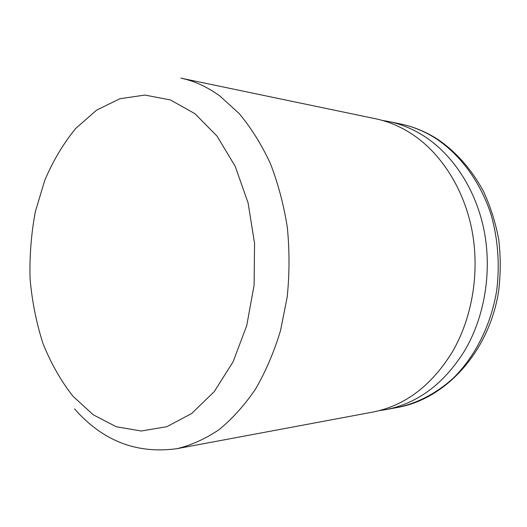 <?xml version="1.0" encoding="UTF-8"?>
<svg xmlns="http://www.w3.org/2000/svg" width="527" height="527" viewBox="0 0 527 527"><rect width="100%" height="100%" fill="white"/><g stroke="black" fill="none" stroke-linecap="round" stroke-linejoin="round"><path stroke-width="0.79" d="M382.266 120.4L388.854 121.539C401.343 124.141 413.333 129.168 424.821 136.618C453.609 155.511 476.23 190.352 484.221 231.162C492.06 271.998 484.623 316.681 464.854 350.376C444.156 383.649 417.812 403.405 385.836 409.644L379.229 410.645M375.751 118.806C388.34 121.427 400.428 126.52 412.022 134.089C441.059 153.271 463.912 188.745 471.981 230.352C479.899 271.972 472.376 317.531 452.41 351.852C431.488 385.731 404.914 405.816 372.681 412.101L176.98 448.675C191.413 445.19 205.477 438.82 219.179 429.571C232.46 418.675 244.607 405.138 255.615 388.946C265.76 371.39 274.066 351.944 280.529 330.607L287.189 297.076C289.56 273.856 289.606 250.654 287.327 227.473C283.743 204.713 278.058 183.31 270.272 163.278C261.425 144.365 251.069 127.804 239.205 113.595L220.022 96.131C207.414 86.929 194.364 80.934 180.86 78.141L375.751 118.806M194.944 113.7L170.379 99.939L144.892 95.064L119.879 98.74L96.52 110.202L75.756 128.417C63.405 143.482 53.062 160.807 44.729 180.399L35.355 211.683C31.225 233.665 29.459 255.99 30.065 278.664C32.028 301.174 36.323 322.755 42.957 343.413C50.862 363.189 60.822 380.744 72.838 396.08L93.2 414.769L116.302 426.758L141.229 431L166.809 426.712L191.663 413.517L214.278 391.587L233.112 361.746L246.741 325.567L254.093 285.232L254.554 243.408L248.085 202.908L235.253 166.42L217.078 136.157L194.944 113.7M436.54 138.937C425.151 131.592 413.254 126.625 400.856 124.043C413.781 126.743 426.126 131.869 437.884 139.418C456.527 152.25 471.764 169.622 483.588 191.551C490.518 206.637 495.558 222.618 498.726 239.495C500.742 256.642 500.716 273.796 498.661 290.957C489.399 351.173 446.264 398.695 397.885 407.391C417.74 403.102 436.863 393.122 453.615 377.819C475.288 356.219 490.848 325.37 496.605 291.049C499.991 265.101 498.002 238.612 490.874 213.982C480.189 181.716 460.585 155.208 436.54 138.937M400.856 124.043L388.854 121.539M397.885 407.391L385.836 409.644M74.544 408.866C102.587 440.921 136.73 454.195 176.98 448.675"/></g></svg>
